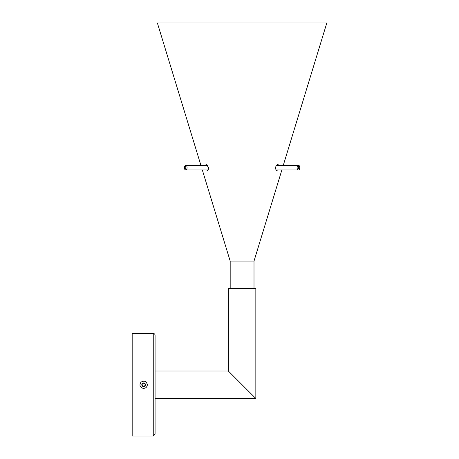 <?xml version="1.0" encoding="UTF-8"?>
<svg xmlns="http://www.w3.org/2000/svg" width="459" height="459" viewBox="0 0 459 459"><rect width="100%" height="100%" fill="white"/><g stroke="black" fill="none" stroke-linecap="round" stroke-linejoin="round"><path stroke-width="0.69" d="M277.609 169.962L276.301 170.88L275.411 167.747C276.031 165.791 276.892 164.701 277.993 164.465L278.82 165.383M205.368 165.383L206.194 164.465L208.747 167.65L207.893 170.88L206.579 169.962M200.922 165.383L157.368 22.95L326.819 22.95L283.272 165.383M230.188 288.579L230.188 261.102L254.005 261.102L281.872 169.962M242.094 384.757L255.835 398.498L228.352 371.015L228.352 288.579L255.835 288.579L255.835 398.498L155.079 398.498L155.079 371.015L228.352 371.015M132.181 436.05L132.181 333.464L153.249 333.464L153.249 436.05L132.181 436.05M143.145 388.371C139.829 387.166 139.117 385.095 141.005 382.158C144.264 380.304 146.381 381.171 147.368 384.757C147.035 387.218 145.629 388.423 143.145 388.371M153.249 333.464A1.83 1.83 0 0 1 155.079 335.294L155.079 434.22L153.249 436.05M145.463 384.757A1.83 1.83 0 0 0 143.627 382.926A1.83 1.83 0 0 0 141.797 384.757A1.83 1.83 0 0 0 143.627 386.587A1.83 1.83 0 0 0 145.463 384.757M142.141 384.745A1.486 1.486 0 0 1 143.627 383.259A1.486 1.486 0 0 1 145.113 384.745A1.486 1.486 0 0 1 143.627 386.231A1.486 1.486 0 0 1 142.141 384.745M297.598 165.814A2.289 1.147 90 0 0 297.18 168.373A2.289 1.147 90 0 0 298.27 169.962C300.433 170.3 300.226 164.907 298.27 165.383A2.289 1.147 90 0 0 297.598 165.814M298.66 166.554A1.371 0.689 -90 0 1 299.744 167.535A1.371 0.689 -90 0 1 298.78 168.923A1.371 0.689 -90 0 1 298.66 166.554M185.918 169.962A2.289 1.147 -90 0 0 187.065 167.673A2.289 1.147 -90 0 0 185.918 165.383L184.77 166.032C183.973 168.275 184.357 169.583 185.918 169.962L208.828 169.962M184.725 166.554A1.371 0.689 90 0 1 185.809 167.535A1.371 0.689 90 0 1 184.845 168.923A1.371 0.689 90 0 1 184.725 166.554M230.188 261.102L202.321 169.962M254.005 288.579L254.005 261.102M275.366 169.962L298.27 169.962M276.576 165.383L298.27 165.383M207.611 165.383L185.918 165.383"/></g></svg>
